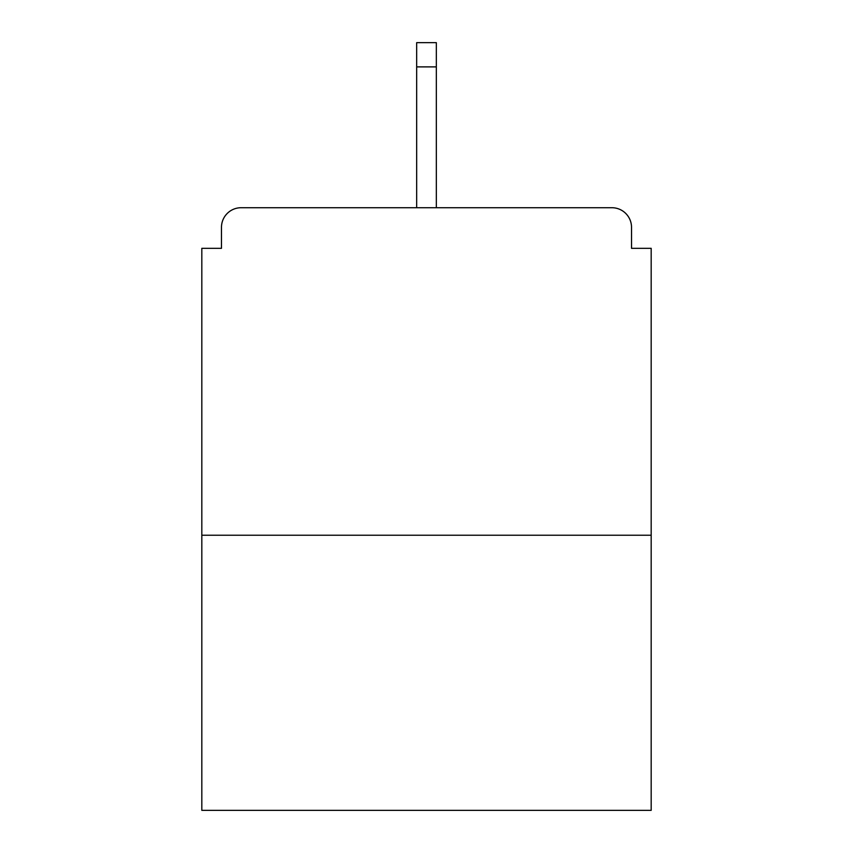 <?xml version="1.0" encoding="UTF-8"?>
<svg xmlns="http://www.w3.org/2000/svg" width="853" height="853" viewBox="0 0 853 853"><rect width="100%" height="100%" fill="white"/><g stroke="black" fill="none" stroke-linecap="round" stroke-linejoin="round"><path stroke-width="1.28" d="M631.529 248.33L631.529 227.367L631.529 248.33L651.18 248.33L651.18 810.35L201.82 810.35L201.82 248.33L221.471 248.33L221.471 227.367L221.471 248.33M651.18 535.236L201.82 535.236M631.529 227.367A19.651 19.651 0 0 0 611.878 207.716L241.122 207.716A19.651 19.651 0 0 0 221.471 227.367M611.878 207.716L528.689 207.716M324.311 207.716L241.122 207.716M436.331 66.886L416.669 66.886L416.669 42.65L436.331 42.65L436.331 207.716M416.669 66.886L416.669 207.716"/></g></svg>
